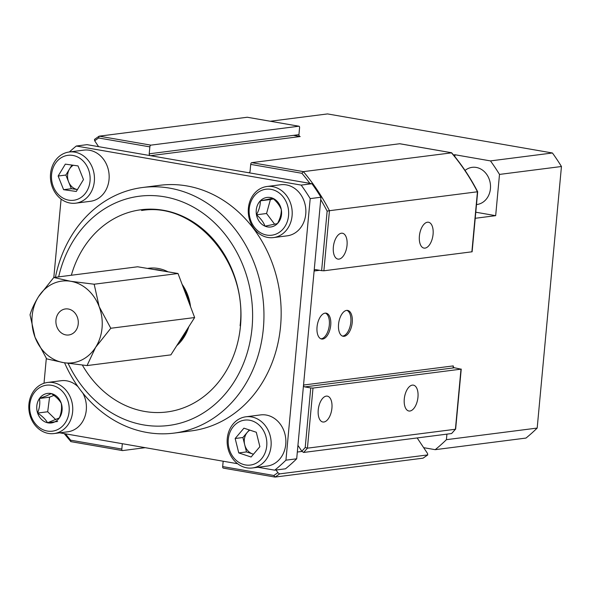 <?xml version="1.0" encoding="UTF-8"?>
<svg xmlns="http://www.w3.org/2000/svg" width="591" height="591" viewBox="0 0 591 591"><rect width="100%" height="100%" fill="white"/><g stroke="black" fill="none" stroke-linecap="round" stroke-linejoin="round"><path stroke-width="0.89" d="M55.953 320.1A13.12 11.163 -97.3 0 0 68.763 334.979A13.12 11.163 -97.3 0 0 78.241 323.816A13.12 11.163 -97.3 0 0 65.431 308.945A13.12 11.163 -97.3 0 0 55.953 320.1M94.168 284.219L99.162 306.663L110.798 328.264L95.602 347.345A41.185 35.039 82.7 0 1 63.54 362.638A41.185 35.039 82.7 0 1 35.032 337.254A41.185 35.039 82.7 0 1 32.128 316.133A41.185 35.039 82.7 0 1 38.592 296.579L53.788 277.489L137.629 266.777L178.009 273.5L194.638 317.544L170.888 354.866L87.047 365.578L63.54 362.638L46.667 358.855L35.032 337.254L30.038 314.811C31.663 309.263 34.514 303.19 38.592 296.579A41.185 35.039 82.7 0 1 70.654 281.279L94.168 284.219L178.009 273.5M110.798 328.264L194.638 317.544M53.788 277.489L70.654 281.279A41.185 35.039 82.7 0 1 99.162 306.663A41.185 35.039 82.7 0 1 95.602 347.345L87.047 365.578M68.105 363.354A115.555 98.313 -97.3 0 0 173.887 424.641A115.555 98.313 -97.3 0 0 252.047 327.887A115.555 98.313 -97.3 0 0 171.944 198.428A115.555 98.313 -97.3 0 0 58.657 276.869M55.421 277.282A123.807 105.338 82.7 0 1 142.608 187.495A123.807 105.338 82.7 0 1 263.35 328.552A123.807 105.338 82.7 0 1 173.998 433.114A123.807 105.338 82.7 0 1 64.574 362.808M173.998 433.114L191.203 430.913A123.807 105.338 -97.3 0 0 280.562 326.35A123.807 105.338 -97.3 0 0 159.814 185.293L142.608 187.495M69.376 151.976A196.027 166.788 82.7 0 1 76.283 146.029L301.181 185.101A196.027 166.788 -97.3 0 1 310.201 198.613L285.941 460.175A196.027 166.788 82.7 0 1 274.741 470.177L257.935 467.259M44.007 383.263L46.32 358.338M53.818 277.489L61.095 199.086M237.619 463.728L59.713 432.826M76.283 146.029L87.04 144.655L311.937 183.72L301.181 185.101M310.201 198.613L320.957 197.239L296.689 458.801L285.941 460.175M274.741 470.177L285.49 468.803A196.027 166.788 82.7 0 0 296.689 458.801M311.937 183.72A196.027 166.788 82.7 0 1 320.957 197.239M147.565 268.432A42.921 36.516 82.7 0 1 168.066 271.845M182.102 284.345A42.921 36.516 82.7 0 1 189.401 300.442A42.921 36.516 82.7 0 1 190.546 306.707M189.674 304.402A41.267 35.113 -97.3 0 0 188.913 300.73A41.267 35.113 -97.3 0 0 183.158 287.152M163.116 271.025A41.267 35.113 -97.3 0 0 154.199 269.54M179.051 342.034A41.267 35.113 -97.3 0 0 187.184 329.253M188.795 326.734A42.921 36.516 82.7 0 1 176.731 345.676M338.554 324.223A13.12 6.671 99.9 0 0 343.149 336.279A13.12 6.671 99.9 0 0 352.236 322.472A13.12 6.671 99.9 0 0 347.641 310.415A13.12 6.671 99.9 0 0 338.554 324.223M342.462 336.08A13.12 6.671 99.9 0 0 350.832 322.228A13.12 6.671 99.9 0 0 346.924 310.371M317.042 326.971A13.12 6.671 99.9 0 0 321.637 339.027A13.12 6.671 99.9 0 0 330.724 325.22A13.12 6.671 99.9 0 0 326.129 313.164A13.12 6.671 99.9 0 0 317.042 326.971M320.95 338.828A13.12 6.671 99.9 0 0 329.32 324.976A13.12 6.671 99.9 0 0 325.419 313.119M333.354 247.038A13.12 6.671 99.9 0 0 337.949 259.094A13.12 6.671 99.9 0 0 347.035 245.287A13.12 6.671 99.9 0 0 342.44 233.238A13.12 6.671 99.9 0 0 333.354 247.038M318.239 409.94A13.12 6.671 99.9 0 0 322.834 421.996A13.12 6.671 99.9 0 0 331.92 408.196A13.12 6.671 99.9 0 0 327.325 396.14A13.12 6.671 99.9 0 0 318.239 409.94M404.281 398.947A13.12 6.671 99.9 0 0 408.876 411.004A13.12 6.671 99.9 0 0 417.963 397.196A13.12 6.671 99.9 0 0 413.368 385.14A13.12 6.671 99.9 0 0 404.281 398.947M419.396 236.045A13.12 6.671 99.9 0 0 423.991 248.102A13.12 6.671 99.9 0 0 433.077 234.295A13.12 6.671 99.9 0 0 428.482 222.238A13.12 6.671 99.9 0 0 419.396 236.045M122.278 450.541L70.868 441.61L70.639 440.177L121.827 449.064L122.322 443.701M274.778 477.033L223.383 468.102A1.647 0.842 -80.1 0 1 223.25 468.102A1.647 0.842 -80.1 0 1 222.674 466.58L223.169 461.224M276.078 470.008L277.851 472.667L279.602 473.886A196.027 166.788 82.7 0 1 275.051 477.077L423.045 458.165L427.788 454.907L279.602 473.886M451.598 433.543A196.027 166.788 -97.3 0 0 455.417 429.251L451.598 433.543L303.604 452.455L301.861 451.236L297.938 445.363M310.74 387.94L313.001 388.073L460.995 369.161L455.417 429.251L307.423 448.17L305.215 447.476L310.74 387.94L304.786 386.906A1.647 1.404 82.7 0 1 303.538 385.037L453.253 365.903A1.647 1.404 -97.3 0 0 454.501 367.779L304.786 386.906M319.605 270.301L314.116 271.003L303.538 385.037M314.116 271.003A1.647 1.404 82.7 0 1 315.668 269.622L321.622 270.648L327.141 211.12L329.453 210.699L323.883 270.789L321.622 270.648M323.883 270.789L472.12 251.781L477.683 191.772C470.362 177.596 461.697 164.616 451.694 152.833L303.382 171.634L301.89 173.289L250.71 164.394L250.067 171.316A1.647 1.404 82.7 0 1 248.516 172.705L249.217 172.616M298.994 126.23A1.647 0.842 99.9 0 0 298.869 126.223L247.341 117.254L298.994 126.23A1.647 0.842 99.9 0 1 299.578 127.745L298.935 134.667A1.647 1.404 -97.3 0 0 300.184 136.543L150.469 155.677L248.516 172.705M150.469 155.677A1.647 1.404 82.7 0 1 149.22 153.8L298.935 134.667M298.869 126.223L150.868 145.142A1.647 0.842 99.9 0 0 149.863 146.878L149.22 153.8M98.594 146.664L94.678 140.791L94.464 139.424L99.007 136.24M460.995 369.161L454.501 367.779M417.165 437.946L427.574 453.533L427.596 454.974A196.027 166.788 -97.3 0 1 423.045 458.165M300.184 136.543L293.446 135.369M453.061 367.957L453.253 365.903M145.231 447.683L122.536 450.586A1.647 0.842 99.9 0 1 122.403 450.578A1.647 0.842 99.9 0 1 121.827 449.064M399.715 143.746L251.722 162.658L303.382 171.634A196.027 166.788 82.7 0 1 329.453 210.699L477.447 191.78A196.027 166.788 -97.3 0 0 451.384 152.722L399.715 143.746A1.647 0.842 -80.1 0 1 399.848 143.746A1.647 0.842 -80.1 0 1 399.967 143.79M247.201 117.254L99.207 136.166L150.868 145.142M250.71 164.394A1.647 0.842 -80.1 0 1 251.722 162.658M455.631 429.162L461.239 369.072M476.856 191.986L477.447 191.78L471.877 251.869M222.674 466.58L273.862 475.474L275.051 477.077L223.25 468.102M70.868 441.61L64.19 433.602M149.863 146.878L98.675 137.984L99.015 136.24M465.051 170.444A18.735 15.942 82.7 0 1 472.157 167.342A18.735 15.942 82.7 0 1 476.25 167.438A18.735 15.942 82.7 0 1 490.523 186.305A18.735 15.942 82.7 0 1 476.907 204.516A18.735 15.942 82.7 0 1 476.501 204.56M270.279 121.236L327.532 113.923L552.43 152.988L490.478 160.907A196.027 166.788 82.7 0 1 499.498 174.419L561.45 166.507L537.182 428.069L446.412 439.674A196.027 166.788 82.7 0 1 435.212 449.67L525.983 438.071A196.027 166.788 82.7 0 0 537.182 428.069M552.43 152.988A196.027 166.788 82.7 0 1 561.45 166.507M435.212 449.67L423.651 447.668M490.478 160.907L455.011 154.746L453.467 154.945M475.792 212.213L495.672 215.671L499.498 174.419M495.672 215.671L475.223 218.286M446.922 434.141L446.412 439.674M455.011 154.746L454.841 156.622M249.867 430.13A12.899 10.978 -97.3 0 0 247.297 432.346A12.899 10.978 -97.3 0 0 244.696 444.72L246.491 451.93L238.749 452.92L251.101 457.013L259.877 446.678L256.295 432.257L243.935 428.172L235.166 438.5L238.749 452.92M252.423 467.969L267.139 466.085A25.79 21.948 -97.3 0 0 284.988 434.259A25.79 21.948 -97.3 0 0 260.601 414.912L245.886 416.795A25.79 21.948 -97.3 0 0 228.03 448.621A25.79 21.948 -97.3 0 0 252.423 467.969A25.79 21.948 -97.3 0 0 270.272 436.143A25.79 21.948 -97.3 0 0 245.886 416.795M228.968 448.067A22.657 19.274 -97.3 0 0 252.97 464.519A22.657 19.274 -97.3 0 0 266.068 437.111A22.657 19.274 -97.3 0 0 242.074 420.659A22.657 19.274 -97.3 0 0 228.968 448.067M235.166 438.5L242.908 437.51L244.696 444.72A12.899 10.978 -97.3 0 0 252.667 453.977A12.899 10.978 -97.3 0 0 253.48 454.206L246.491 451.93M242.908 437.51L249.328 429.952M73.314 165.251A12.899 10.978 -97.3 0 0 69.479 169.092A12.899 10.978 -97.3 0 0 68.615 181.873L71.348 188.706L63.606 189.696L76.276 191.469L83.479 179.575L78.012 165.908L65.335 164.135L58.132 176.029L63.606 189.696M75.714 203.178L90.423 201.295A25.79 21.948 -97.3 0 0 107.023 165.591A25.79 21.948 -97.3 0 0 83.885 150.121L69.169 152.005A25.79 21.948 -97.3 0 0 52.569 187.709A25.79 21.948 -97.3 0 0 75.714 203.178A25.79 21.948 -97.3 0 0 92.314 167.475A25.79 21.948 -97.3 0 0 69.169 152.005M53.353 186.69A22.657 19.274 -97.3 0 0 79.128 198.583A22.657 19.274 -97.3 0 0 88.258 168.908A22.657 19.274 -97.3 0 0 62.483 157.014A22.657 19.274 -97.3 0 0 53.353 186.69M58.132 176.029L65.874 175.039L68.615 181.873A12.899 10.978 -97.3 0 0 77.436 189.548L71.348 188.706M65.874 175.039L71.925 165.052M273.5 237.582L287.16 235.839A25.753 21.911 -97.3 0 0 288.6 235.595A25.753 21.911 -97.3 0 0 305.51 206.665A25.753 21.911 -97.3 0 0 280.629 184.747L266.969 186.49A25.753 21.911 82.7 0 1 291.843 208.409A25.753 21.911 82.7 0 1 274.933 237.338A25.753 21.911 82.7 0 1 273.5 237.582A25.753 21.911 82.7 0 1 248.619 215.663A25.753 21.911 82.7 0 1 265.529 186.734A25.753 21.911 82.7 0 1 266.969 186.49M264.657 189.438A23.175 19.717 -97.3 0 0 249.572 216.232A23.175 19.717 -97.3 0 0 273.123 234.982A23.175 19.717 -97.3 0 0 288.216 208.187A23.175 19.717 -97.3 0 0 264.657 189.438M266.172 197.579A14.893 12.67 -97.3 0 0 260.328 200.829A14.893 12.67 -97.3 0 0 256.479 214.792A14.893 12.67 -97.3 0 0 265.041 226.176A14.893 12.67 -97.3 0 0 277.452 223.59A14.893 12.67 -97.3 0 0 281.309 209.62A14.893 12.67 -97.3 0 0 272.747 198.244A14.893 12.67 -97.3 0 0 266.172 197.579M267.575 199.403L260.328 200.829C260.409 205.269 259.124 209.923 256.479 214.792C260.661 218.382 263.512 222.172 265.041 226.176L277.452 223.59C280.082 218.803 281.368 214.149 281.309 209.62C279.831 205.69 276.98 201.9 272.747 198.244L267.575 199.403M273.485 198.901L270.412 199.544L266.563 213.506L274.638 224.24M266.563 213.506L256.479 214.792M270.412 199.544L260.328 200.829M54.04 433.55A25.753 21.911 82.7 0 1 29.55 413.648A25.753 21.911 82.7 0 1 42.729 383.736A25.753 21.911 82.7 0 1 47.516 382.466A25.753 21.911 82.7 0 1 72.006 402.368A25.753 21.911 82.7 0 1 58.827 432.28A25.753 21.911 82.7 0 1 54.04 433.55L67.706 431.807A25.753 21.911 -97.3 0 0 72.486 430.536A25.753 21.911 -97.3 0 0 82.843 393.104M42.19 386.337A23.175 19.717 -97.3 0 0 31.027 415.761A23.175 19.717 -97.3 0 0 56.677 430.026A23.175 19.717 -97.3 0 0 67.839 400.595A23.175 19.717 -97.3 0 0 42.19 386.337M44.783 394.145A14.893 12.67 -97.3 0 0 39.494 398.46A14.893 12.67 -97.3 0 0 37.61 413.05A14.893 12.67 -97.3 0 0 47.553 422.772A14.893 12.67 -97.3 0 0 59.381 417.903A14.893 12.67 -97.3 0 0 61.265 403.306A14.893 12.67 -97.3 0 0 51.321 393.584A14.893 12.67 -97.3 0 0 44.783 394.145M46.445 395.889L39.494 398.46C40.225 403.106 39.597 407.975 37.61 413.05C42.249 416.094 45.566 419.329 47.553 422.772L59.381 417.903C61.353 412.902 61.981 408.041 61.265 403.306C59.329 399.922 56.019 396.679 51.321 393.584L46.445 395.889M78.019 386.721A25.753 21.911 -97.3 0 0 61.176 380.715L47.516 382.466M53.884 395.394L49.578 397.174L47.694 411.764L55.776 419.662M47.694 411.764L37.61 413.05M57.637 421.486L47.553 422.772M49.578 397.174L39.494 398.46M71.341 275.251A101.933 86.729 82.7 0 1 172.321 212.383A101.933 86.729 82.7 0 1 240.493 325.877A101.933 86.729 82.7 0 1 175.35 410.39A101.933 86.729 82.7 0 1 82.371 365.105M65.505 433.831A194.38 165.377 -97.3 0 0 70.639 440.177M273.862 475.474A194.38 165.377 -97.3 0 0 277.851 472.667M301.861 451.236A194.38 165.377 -97.3 0 0 305.215 447.476M327.141 211.12A194.38 165.377 -97.3 0 0 320.736 199.662M309.854 183.358A194.38 165.377 -97.3 0 0 301.89 173.289M98.675 137.984A194.38 165.377 -97.3 0 0 94.678 140.791M313.001 388.073L307.423 448.17A196.027 166.788 82.7 0 1 303.604 452.455M141.611 210.507C194.986 201.332 247.895 263.017 240.101 325.744M399.848 143.746L451.509 152.722M70.743 441.61L122.403 450.578M302.001 451.435L297.317 452.034"/></g></svg>
